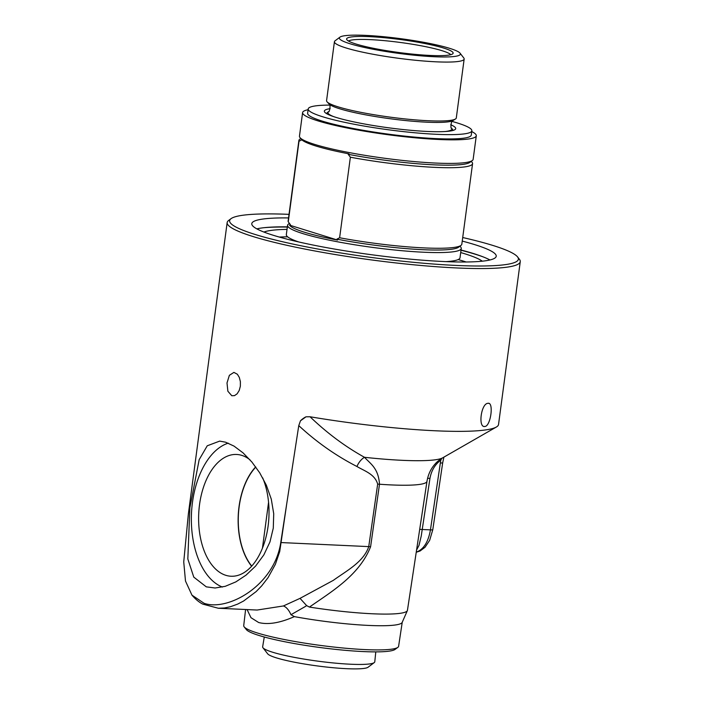 <?xml version="1.0" encoding="UTF-8"?>
<svg xmlns="http://www.w3.org/2000/svg" width="704" height="704" viewBox="0 0 704 704"><rect width="100%" height="100%" fill="white"/><g stroke="black" fill="none" stroke-linecap="round" stroke-linejoin="round"><path stroke-width="1.06" d="M520.265 261.659L498.538 424.477A147.849 17.961 -172.4 0 1 496.355 427.029A147.849 17.961 -172.4 0 1 310.042 416.768L306.011 416.812L300.467 420.807L298.769 425.612L280.755 542.555C274.208 585.922 227.638 611.556 204.098 603.302L191.963 595.153L185.486 581.029L183.735 561.898L188.373 513.841L227.163 222.552A147.849 17.961 7.6 0 0 253.044 236.535A147.849 17.961 7.6 0 0 416.143 265.03A147.849 17.961 7.6 0 0 520.265 261.659A147.849 17.961 7.6 0 0 519.446 259.336L517.581 256.925A145.658 17.697 -172.4 0 1 371.659 257.497A145.658 17.697 -172.4 0 1 231 218.689A145.658 17.697 -172.4 0 1 289.027 214.35M206.298 586.854L193.776 577.122L187.827 558.976L189.869 507.786L199.17 459.677L207.249 445.79L219.674 441.109L225.597 442.2L234.045 446.116L243.047 452.866L251.874 462.018L259.723 472.833L266.341 485.188L271.278 499.101L273.724 513.735L273.284 528.123L269.958 541.948L263.833 554.91L255.543 566.157L246.074 575.115L235.884 581.874L225.245 586.318L215.107 587.998L206.298 586.854M231.801 395.736L227.876 391.239L227.005 382.967L229.363 375.32L233.895 372.39L237.362 374.238L239.316 377.423L240.381 381.63L240.354 386.223L239.202 390.5L237.125 393.809L234.511 395.639L231.801 395.736M231 218.689L228.554 220.519A147.849 17.961 7.6 0 0 227.163 222.552M484.854 426.483C477.84 427.935 481.114 403.357 487.942 403.322C494.041 401.694 490.758 426.272 484.854 426.483L484.185 426.466M487.942 403.322L488.585 403.339M375.786 651.886L374.783 661.786A56.566 6.873 -172.4 0 1 374.246 662.596A56.566 6.873 -172.4 0 1 294.642 657.43A56.566 6.873 -172.4 0 1 262.953 647.742A56.566 6.873 -172.4 0 1 262.645 646.826L264.273 637.006M374.246 662.596L368.095 667.225A51.04 6.204 -172.4 0 1 296.27 662.561A51.04 6.204 -172.4 0 1 267.67 653.822L262.953 647.742M450.71 124.731A66.255 8.052 -172.4 0 1 455.699 128.63A66.255 8.052 -172.4 0 1 388.96 127.846A66.255 8.052 -172.4 0 1 324.35 111.1A66.255 8.052 -172.4 0 1 330.185 108.654M471.847 130.786L471.275 135.089A82.544 10.032 -172.4 0 1 388.124 134.112A82.544 10.032 -172.4 0 1 307.63 113.256L308.202 108.944A82.544 10.032 7.6 0 0 388.696 129.809A82.544 10.032 7.6 0 0 471.847 130.786A82.544 10.032 7.6 0 0 452.021 121.414M329.789 105.098A82.544 10.032 7.6 0 0 308.202 108.944M471.742 131.56A87.613 10.648 -172.4 0 1 476.291 135.766A87.613 10.648 -172.4 0 1 414.594 137.755A87.613 10.648 -172.4 0 1 317.935 120.868A87.613 10.648 -172.4 0 1 302.606 112.587A87.613 10.648 -172.4 0 1 308.097 109.718M263.921 227.709A125.717 15.277 -172.4 0 1 287.329 227.075M461.014 250.246A125.717 15.277 -172.4 0 1 483.446 256.995M263.921 232.056A112.754 13.702 -172.4 0 1 287.021 229.381M460.706 252.56A112.754 13.702 -172.4 0 1 482.302 261.193M466.154 261.994A112.754 13.702 7.6 0 0 458.172 259.574M287.628 236.826A112.754 13.702 7.6 0 0 279.294 237.054M489.966 259.97A123.306 14.978 7.6 0 0 482.434 256.608A123.306 14.978 7.6 0 0 461.05 250.017M287.364 226.846A123.306 14.978 7.6 0 0 264.994 227.594A123.306 14.978 7.6 0 0 256.846 228.862M348.462 41.026A52.158 6.336 -172.4 0 1 388.124 41.017A52.158 6.336 -172.4 0 1 442.086 50.714A52.158 6.336 -172.4 0 1 450.806 54.683M443.731 48.083A53.742 6.53 7.6 0 0 382.659 37.558A53.742 6.53 7.6 0 0 346.676 39.424A53.742 6.53 7.6 0 0 399.01 52.527A53.742 6.53 7.6 0 0 452.945 53.601A53.742 6.53 7.6 0 0 443.731 48.083M350.046 43.754A61.046 7.418 -172.4 0 1 339.935 37.145A61.046 7.418 -172.4 0 1 400.858 38.702A61.046 7.418 -172.4 0 1 460.046 53.17A61.046 7.418 -172.4 0 1 420.913 55.836A61.046 7.418 -172.4 0 1 350.046 43.754M337.577 240.073A86.108 10.463 -172.4 0 1 304.322 232.179A86.108 10.463 -172.4 0 1 289.546 225.148L337.577 240.073L336.882 239.149L339.618 237.758L350.372 157.212L348.198 154.299L349.078 153.868A86.108 10.463 7.6 0 1 315.823 145.983A86.108 10.463 7.6 0 1 301.224 139.19L299.939 137.535A87.613 10.648 -172.4 0 1 299.464 136.154L302.606 112.587M289.546 225.148L290.426 224.717L288.262 221.795L299.006 141.258L301.752 139.858L301.048 138.943M350.372 157.212A87.613 10.648 -172.4 0 0 472.569 163.645A87.613 10.648 -172.4 0 0 472.446 162.853L471.31 161.295M460.011 246.136L460.768 247.122A87.613 10.648 -172.4 0 1 461.252 248.494A87.613 10.648 -172.4 0 1 399.546 250.492A87.613 10.648 -172.4 0 1 302.896 233.605A87.613 10.648 -172.4 0 1 287.566 225.324A87.613 10.648 -172.4 0 1 288.385 224.118L289.397 223.353M472.569 163.645L461.824 244.182A87.613 10.648 -172.4 0 1 460.997 245.388L458.559 247.227A85.422 10.375 -172.4 0 1 336.882 239.149M288.262 221.795A87.613 10.648 -172.4 0 1 288.138 221.012L298.883 140.466A87.613 10.648 -172.4 0 1 299.71 139.26L300.705 138.521M299.006 141.258A87.613 10.648 -172.4 0 1 298.883 140.466M476.291 135.766L473.15 159.333A87.613 10.648 -172.4 0 1 472.322 160.538L469.885 162.369A85.422 10.375 -172.4 0 1 348.198 154.299M460.046 53.17L463.804 58.001A65.437 7.946 -172.4 0 1 464.165 59.03A65.437 7.946 -172.4 0 1 418.07 60.518A65.437 7.946 -172.4 0 1 345.884 47.907A65.437 7.946 -172.4 0 1 334.426 41.721A65.437 7.946 -172.4 0 1 335.051 40.823L339.935 37.145M464.165 59.03L456.298 117.946A65.437 7.946 -172.4 0 1 455.453 119.002A65.437 7.946 -172.4 0 1 405.618 118.985A65.437 7.946 -172.4 0 1 338.026 106.823A65.437 7.946 -172.4 0 1 327.114 101.878A65.437 7.946 -172.4 0 1 326.568 100.637L334.426 41.721M472.322 160.538A87.613 10.648 -172.4 0 1 406.305 160.82A87.613 10.648 -172.4 0 1 314.794 144.443A87.613 10.648 -172.4 0 1 299.939 137.535M460.997 245.388A87.613 10.648 -172.4 0 1 339.618 237.758M298.866 242A87.613 10.648 -172.4 0 1 286.326 234.617L287.566 225.324M461.252 248.494L460.011 257.787A87.613 10.648 -172.4 0 1 445.975 261.624M462.713 237.53A145.658 17.697 -172.4 0 1 492.888 245.45A145.658 17.697 -172.4 0 1 517.581 256.925M462.238 241.094A123.306 14.978 -172.4 0 1 496.223 256.256A123.306 14.978 -172.4 0 1 409.385 259.063A123.306 14.978 -172.4 0 1 273.363 235.303A123.306 14.978 -172.4 0 1 251.786 223.643A123.306 14.978 -172.4 0 1 288.552 217.914M251.742 566.06A59.215 34.144 92.6 0 1 255.816 467.069M255.693 466.902A59.47 34.285 -87.4 0 0 251.61 566.201M262.689 477.866A60.949 35.138 92.6 0 1 264.563 542.177A60.949 35.138 92.6 0 1 231.783 576.259A60.949 35.138 92.6 0 1 198.722 513.735A60.949 35.138 92.6 0 1 237.415 454.52A60.949 35.138 92.6 0 1 241.824 455.391A60.949 35.138 92.6 0 1 249.999 459.835M443.898 457.125L442.693 462.783A5.474 0.607 -171.6 0 1 440.352 462.942L430.452 529.866C428.261 542.15 423.526 549.569 416.258 552.13M416.566 550.088L419.003 545.38L421.23 536.061L429.95 478.412C431.358 470.624 434.975 464.526 440.81 460.117A10.956 4.321 53.4 0 1 440.44 459.254M309.434 607.077C331.857 591.413 359.286 575.326 370.594 546.726L379.5 484.229C378.391 468.107 370.498 463.866 364.514 457.301A13.693 8.078 -65.3 0 0 356.946 466.497C364.373 470.967 374.854 474.056 377.67 484.123L368.746 546.612C363.634 561.977 346.588 570.759 333.37 580.325L300.036 598.356L306.618 605.607L309.434 607.077A82.139 9.979 -172.4 0 0 407.361 610.606A82.139 9.979 -172.4 0 0 407.449 610.289L426.976 481.334A84.427 10.261 7.6 0 1 379.5 484.229A13.693 1.866 8.1 0 0 377.67 484.123M228.228 443.15A73.515 42.381 -87.4 0 0 191.453 514.122A73.515 42.381 -87.4 0 0 222.402 587.057M244.174 626.859L246.321 629.57A75.618 9.187 7.6 0 0 259.125 635.51A75.618 9.187 7.6 0 0 338.026 649.634A75.618 9.187 7.6 0 0 395.058 649.414L397.848 647.363A78.126 9.495 -172.4 0 1 338.914 647.592A78.126 9.495 -172.4 0 1 257.4 632.993A78.126 9.495 -172.4 0 1 244.174 626.859A78.126 9.495 -172.4 0 1 243.725 625.627L245.59 609.506M218.231 608.238L224.347 607.992L230.41 606.742L237.653 604.102L243.593 601.022L256.168 591.571L261.756 585.798L268.066 577.623L275.405 564.256L279.734 551.514L286.458 505.683M496.355 427.029L442.684 457.829A98.102 11.915 -172.4 0 1 364.514 457.301C345.4 446.75 327.237 433.242 310.042 416.768M306.011 416.812A13.693 7.691 -48.6 0 0 300.467 420.807M300.036 598.356L283.404 605.959C286.282 607.006 288.816 609.919 290.99 614.706L305.439 606.434A105.424 79.93 111.4 0 0 306.618 605.607M283.404 605.959L257.118 610.042L218.319 608.247L202.831 604.138C201.995 603.698 197.49 601.603 191.963 595.153M247.095 609.576L250.976 617.681L258.641 622.512C268.048 624.95 279.954 622.987 294.351 616.625L290.99 614.706M407.361 610.606L402.178 622.406A78.558 9.548 -172.4 0 1 294.351 616.625M402.239 622.257L398.605 646.29A78.126 9.495 -172.4 0 1 397.848 647.363M440.81 460.117L440.862 460.082A10.956 4.321 53.4 0 1 440.493 459.219M440.352 462.942A41.721 33.713 107.3 0 1 440.862 460.082L441.795 458.357M445.139 131.525A62.542 7.594 -172.4 0 0 451.625 128.181C450.199 129.571 451.211 119.24 453.042 120.507A63.228 7.682 -172.4 0 1 426.765 122.179A63.228 7.682 -172.4 0 1 339.583 108.733A63.228 7.682 -172.4 0 1 329.041 103.954L327.114 101.878M333.775 116.67A62.542 7.594 -172.4 0 1 328.398 111.734C329.41 113.458 331.135 103.215 329.041 103.954M419.698 529.399A10.956 1.206 -171.5 0 1 422.321 529.496L430.452 529.866A5.474 0.607 8.4 0 0 432.784 529.716L429.669 540.32L425.005 547.298L420.077 550.994L416.24 552.244M427.574 478.315A10.956 1.206 -171.5 0 1 429.95 478.412M370.594 546.726A13.693 1.866 -171.9 0 0 368.746 546.612L281.459 542.582A13.693 1.936 7.7 0 1 280.755 542.555M298.769 425.612C316.624 442.147 336.01 455.77 356.946 466.497M268.567 502.251L262.442 548.152M453.042 120.507L455.453 119.002M328.398 111.734L326.33 113.476M451.625 128.181L453.165 130.398M442.693 462.783L432.784 529.716M442.684 457.829C439.182 460.038 436.674 462.07 435.16 463.936C430.857 468.697 428.12 474.496 426.976 481.334"/></g></svg>
